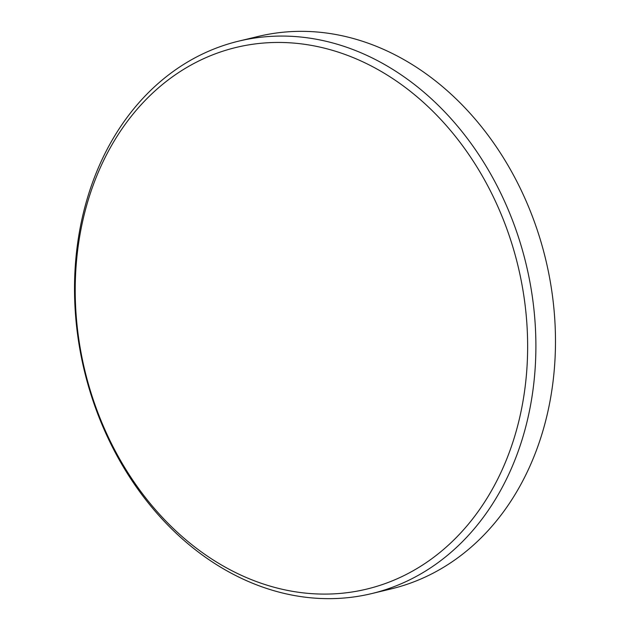 <?xml version="1.0" encoding="UTF-8"?>
<svg xmlns="http://www.w3.org/2000/svg" width="630" height="630" viewBox="0 0 630 630"><rect width="100%" height="100%" fill="white"/><g stroke="black" fill="none" stroke-linecap="round" stroke-linejoin="round"><path stroke-width="0.94" d="M226.556 567.866A278.602 222.792 -103.5 0 0 514.891 435.684A278.602 222.792 -103.5 0 0 376.315 68.678A278.602 222.792 -103.5 0 0 87.972 200.86A278.602 222.792 -103.5 0 0 226.556 567.866M381.567 62.827A284.114 227.202 76.5 0 1 535.839 352.335A284.114 227.202 76.5 0 1 371.763 593.57A284.114 227.202 76.5 0 1 228.84 571.898A284.114 227.202 76.5 0 1 74.576 282.382A284.114 227.202 76.5 0 1 238.652 41.147A284.114 227.202 76.5 0 1 381.567 62.827M371.763 593.57L391.348 588.853A284.114 227.202 -103.5 0 0 555.424 347.618A284.114 227.202 -103.5 0 0 401.16 58.102A284.114 227.202 -103.5 0 0 258.237 36.43L238.652 41.147"/></g></svg>
